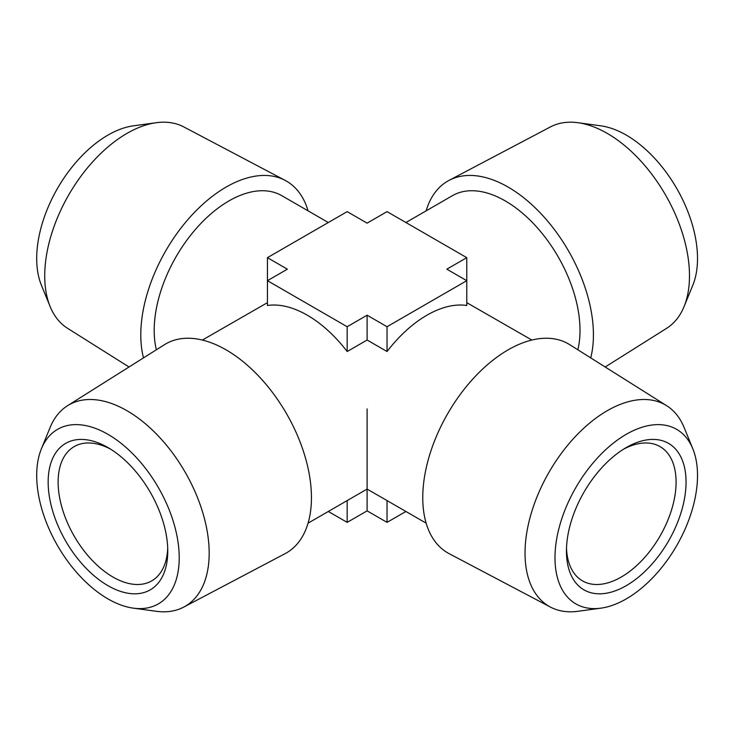 <?xml version="1.0" encoding="UTF-8"?>
<svg xmlns="http://www.w3.org/2000/svg" width="734" height="734" viewBox="0 0 734 734"><rect width="100%" height="100%" fill="white"/><g stroke="black" fill="none" stroke-linecap="round" stroke-linejoin="round"><path stroke-width="1.1" d="M577.915 122.706L600.825 125.835A100.778 58.188 60 0 1 676.638 188.289A100.778 58.188 60 0 1 692.823 285.187L684.07 306.583A116.284 67.143 -120 0 0 665.408 194.776A116.284 67.143 -120 0 0 577.915 122.706A116.284 67.143 -120 0 0 550.417 126.927L449.107 180.353A120.67 69.666 -120 0 0 426.142 210.841M405.911 511.479L387.038 522.369L367.11 510.864L367.11 408.911M605.183 367L666.674 328.291A116.284 67.143 -120 0 0 684.07 306.583M590.723 357.898A120.67 69.666 -120 0 0 551.225 225.485A120.67 69.666 -120 0 0 449.107 180.353M110.513 449.098A77.529 44.756 -120 0 0 74.189 446.602A77.529 44.756 -120 0 0 62.298 508.717A77.529 44.756 -120 0 0 112.944 577.034A77.529 44.756 -120 0 0 151.709 580.878A77.529 44.756 -120 0 0 167.71 548.17M566.501 548.17A77.529 44.756 120 0 0 582.502 580.878A77.529 44.756 120 0 0 642.241 560.106A77.529 44.756 120 0 0 676.087 482.091A77.529 44.756 120 0 0 660.031 446.602A77.529 44.756 120 0 0 623.698 449.098M577.841 349.788A105.714 61.032 -120 0 0 541.976 233.247A105.714 61.032 -120 0 0 452.401 195.684L405.911 222.521M107.962 585.668A84.575 48.829 -120 0 0 167.765 551.142A84.575 48.829 -120 0 0 107.962 447.566A84.575 48.829 -120 0 0 48.16 482.091A84.575 48.829 -120 0 0 107.962 585.668M50.141 306.583L41.388 285.187A100.778 58.188 -60 0 1 107.962 135.093A100.778 58.188 -60 0 1 133.395 125.835L156.296 122.706A116.284 67.143 120 0 0 126.954 133.405A116.284 67.143 120 0 0 50.141 306.583A116.284 67.143 120 0 0 67.537 328.291L129.028 367M626.249 447.557A84.575 48.829 120 0 0 626.249 447.566A84.575 48.829 120 0 0 566.446 551.142A84.575 48.829 120 0 0 626.249 585.668A84.575 48.829 120 0 0 686.051 482.091A84.575 48.829 120 0 0 626.249 447.557M531.856 340.053L466.778 302.665M36.7 475.467A100.778 58.188 -120 0 0 133.395 608.165A100.778 58.188 -120 0 0 158.351 487.523A100.778 58.188 -120 0 0 41.388 448.813A100.778 58.188 -120 0 0 36.7 475.467M308.069 210.841A120.67 69.666 120 0 0 285.104 180.353L183.794 126.927A116.284 67.143 120 0 0 156.296 122.706M626.249 598.907A100.778 58.188 120 0 0 692.823 448.813A100.778 58.188 120 0 0 575.86 487.523A100.778 58.188 120 0 0 600.825 608.165A100.778 58.188 120 0 0 626.249 598.907M466.778 257.662L446.841 269.176L466.778 280.682L466.778 257.662L387.038 211.631L367.11 223.136L347.173 211.631L267.433 257.662L267.433 280.682L287.37 269.176L267.433 257.662M367.11 315.207L367.11 340.016L387.038 351.531A105.714 61.032 -60 0 1 466.778 305.491L466.778 280.682L387.038 326.722L367.11 315.207L347.173 326.722L267.433 280.682L267.433 305.491A105.714 61.032 -120 0 1 347.173 351.531L347.173 326.722M156.37 349.788A105.714 61.032 -60 0 1 192.235 233.247A105.714 61.032 -60 0 1 281.81 195.684L328.3 222.521M267.433 302.665L202.355 340.053M41.388 448.813L50.141 427.417A116.284 67.143 60 0 1 67.537 405.709A116.284 67.143 60 0 1 126.954 410.701A116.284 67.143 60 0 1 203.263 514.341A116.284 67.143 60 0 1 183.794 607.073A116.284 67.143 60 0 1 156.296 611.294L133.395 608.165M285.104 180.353A120.67 69.666 120 0 0 182.995 225.485A120.67 69.666 120 0 0 143.488 357.898M600.825 608.165L577.915 611.294A116.284 67.143 -60 0 1 550.417 607.073A116.284 67.143 -60 0 1 525.03 553.124A116.284 67.143 -60 0 1 576.63 435.216A116.284 67.143 -60 0 1 666.674 405.709A116.284 67.143 -60 0 1 684.07 427.417L692.823 448.813M387.038 351.531L387.038 326.722M666.674 405.709L569.749 344.686A120.67 69.666 120 0 0 447.758 413.563A120.67 69.666 120 0 0 449.107 553.647L550.417 607.073M387.038 522.369L387.038 500.579M367.11 510.864L347.173 522.369L328.3 511.479M67.537 405.709L164.462 344.686A120.67 69.666 60 0 1 226.118 349.87A120.67 69.666 60 0 1 305.307 457.42A120.67 69.666 60 0 1 285.104 553.647L183.794 607.073M367.11 340.016L347.173 351.531M347.173 500.579L347.173 522.369M308.069 523.159L367.11 489.073L426.142 523.159"/></g></svg>
